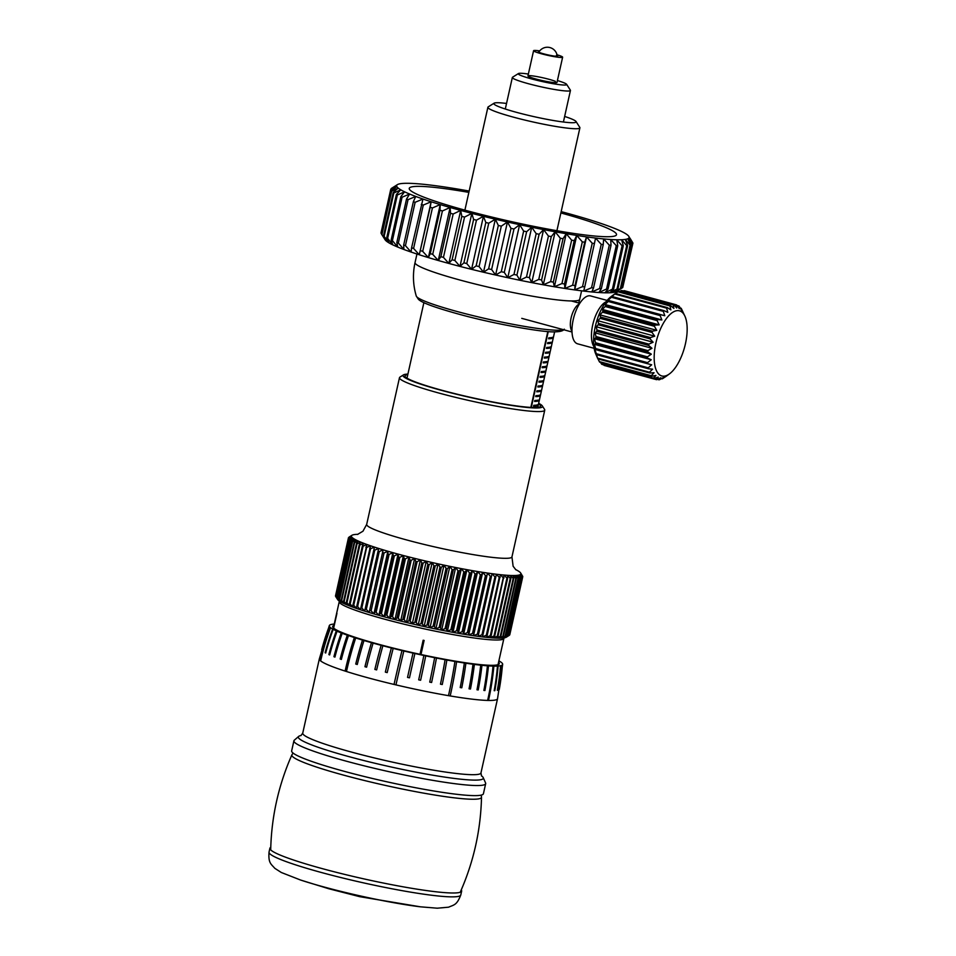 <?xml version="1.0" encoding="UTF-8"?>
<svg xmlns="http://www.w3.org/2000/svg" width="956" height="956" viewBox="0 0 956 956"><rect width="100%" height="100%" fill="white"/><g stroke="black" fill="none" stroke-linecap="round" stroke-linejoin="round"><path stroke-width="1.43" d="M407.913 374.095A71.449 6.835 12.6 0 0 403.492 374.872A71.449 6.835 12.6 0 0 476.805 398.915A71.449 6.835 12.6 0 0 542.315 405.906A71.449 6.835 12.6 0 0 538.658 403.324M542.315 405.906L544.562 409.419A74.425 7.122 -167.4 0 1 544.753 410.16A74.425 7.122 -167.4 0 1 476.327 402.129A74.425 7.122 -167.4 0 1 399.477 377.692A74.425 7.122 -167.4 0 1 399.966 377.094L403.492 374.872M438.087 563.861A86.829 8.305 12.6 0 0 441.039 564.494A86.829 8.305 12.6 0 0 443.99 565.127L441.29 567.326A89.314 8.544 -167.4 0 1 440.644 567.183A89.314 8.544 -167.4 0 1 439.987 567.039L438.087 563.861L435.207 566L422.289 623.838L424.082 626.515L438.087 563.861A86.829 8.305 12.6 0 1 432.172 562.534L429.136 564.626L416.207 622.464L418.166 625.2L432.172 562.534L433.905 565.701L420.975 623.551A89.314 8.544 12.6 0 0 422.289 623.838M427.057 624.889A89.314 8.544 12.6 0 0 428.36 625.164L429.985 627.793L433.128 626.18A89.314 8.544 12.6 0 0 434.418 626.443L435.852 629.012L439.139 627.411A89.314 8.544 12.6 0 0 440.417 627.674L441.648 630.183L445.066 628.594A89.314 8.544 12.6 0 0 446.333 628.833L447.36 631.295L450.885 629.705A89.314 8.544 12.6 0 0 452.128 629.932L452.941 632.334L456.574 630.745A89.314 8.544 12.6 0 0 457.781 630.96L458.378 633.302L462.095 631.701A89.314 8.544 12.6 0 0 463.254 631.904L463.636 634.187L467.424 632.585A89.314 8.544 12.6 0 0 468.536 632.764L468.691 634.999L472.539 633.386A89.314 8.544 12.6 0 0 473.602 633.553L473.519 635.728L477.403 634.103A89.314 8.544 12.6 0 0 478.406 634.246L478.096 636.361L482.003 634.724A89.314 8.544 12.6 0 0 482.947 634.844L482.398 636.911L486.317 635.238A89.314 8.544 12.6 0 0 487.202 635.346L486.401 637.353L490.309 635.668A89.314 8.544 12.6 0 0 491.133 635.752L490.105 637.712L493.989 635.991A89.314 8.544 12.6 0 0 494.73 636.051L493.463 637.975L497.311 636.218A89.314 8.544 12.6 0 0 497.98 636.254L496.487 638.13L500.263 636.337A89.314 8.544 12.6 0 0 500.86 636.349L499.14 638.19L502.844 636.361A89.314 8.544 12.6 0 0 503.358 636.349L501.422 638.142L505.043 636.278A89.314 8.544 12.6 0 0 505.461 636.242L503.322 637.999L506.835 636.087A89.314 8.544 12.6 0 0 507.158 636.039L504.816 637.76L508.21 635.8A89.314 8.544 12.6 0 0 508.449 635.716L509.178 635.405A89.314 8.544 12.6 0 0 509.237 635.37L506.298 637.21A86.829 8.305 -167.4 0 1 505.915 637.413A86.829 8.305 -167.4 0 1 504.816 637.76A86.829 8.305 -167.4 0 1 503.322 637.999A86.829 8.305 -167.4 0 1 501.422 638.142A86.829 8.305 -167.4 0 1 499.14 638.19A86.829 8.305 -167.4 0 1 496.487 638.13A86.829 8.305 -167.4 0 1 493.463 637.975A86.829 8.305 -167.4 0 1 490.105 637.712A86.829 8.305 -167.4 0 1 486.401 637.353A86.829 8.305 -167.4 0 1 482.398 636.911A86.829 8.305 -167.4 0 1 478.096 636.361A86.829 8.305 -167.4 0 1 473.519 635.728A86.829 8.305 -167.4 0 1 468.691 634.999A86.829 8.305 -167.4 0 1 463.636 634.187A86.829 8.305 -167.4 0 1 458.378 633.302A86.829 8.305 -167.4 0 1 452.941 632.334A86.829 8.305 -167.4 0 1 447.36 631.295A86.829 8.305 -167.4 0 1 441.648 630.183A86.829 8.305 -167.4 0 1 435.852 629.012A86.829 8.305 -167.4 0 1 429.985 627.793A86.829 8.305 -167.4 0 1 427.033 627.16A86.829 8.305 -167.4 0 1 424.082 626.515L427.057 624.889L439.987 567.039M333.501 627.973L336.87 613.31A84.355 8.066 12.6 0 0 336.93 613.417L333.644 628.104M420.007 654.298L423.15 640.233A84.355 8.066 12.6 0 0 423.878 640.389A84.355 8.066 12.6 0 0 424.117 640.436L420.987 654.513M407.77 374.704A69.465 6.644 12.6 0 0 404.974 375.875A69.465 6.644 12.6 0 0 476.697 398.7A69.465 6.644 12.6 0 0 540.558 406.18A69.465 6.644 12.6 0 0 538.515 403.922M335.795 596.687A89.314 8.544 12.6 0 0 335.915 596.843L338.054 600.057A86.829 8.305 -167.4 0 1 337.599 599.508L335.795 596.687L348.725 538.849L351.509 536.675L348.45 538.3L335.52 596.15A89.314 8.544 12.6 0 1 335.484 596.006L348.414 538.168L351.378 536.053L348.474 537.702L335.58 595.6M522.442 575.882L522.729 576.349A89.314 8.544 -167.4 0 1 522.765 576.492L520.889 573.779L522.705 576.958L509.775 634.796A89.314 8.544 12.6 0 1 509.715 634.915L522.645 577.077L520.614 574.317L522.251 577.472L509.333 635.31A89.314 8.544 12.6 0 1 509.237 635.37M509.178 635.405L522.107 577.567L519.921 574.747L521.379 577.878L508.449 635.716M508.21 635.8L521.139 577.95L518.821 575.094L520.088 578.189L507.158 636.039M506.835 636.087L519.765 578.249L517.327 575.333L518.391 578.404L505.461 636.242M505.043 636.278L517.973 578.428L515.427 575.476L516.288 578.511L503.358 636.349M502.844 636.361L515.774 578.511L513.145 575.524L513.79 578.511L500.86 636.349M500.263 636.337L513.193 578.5L510.492 575.464L510.91 578.404L497.98 636.254M513.79 578.511A89.314 8.544 -167.4 0 1 513.193 578.5M497.311 636.218L510.241 578.38L507.481 575.309L507.66 578.213L494.73 636.051M510.91 578.404A89.314 8.544 -167.4 0 1 510.241 578.38M493.989 635.991L506.919 578.153L504.111 575.046L491.133 635.752M507.66 578.213A89.314 8.544 -167.4 0 1 506.919 578.153M490.309 635.668L503.238 577.83L500.406 574.699L487.202 635.346M504.063 577.902A89.314 8.544 -167.4 0 1 503.238 577.83M486.317 635.238L499.235 577.4L496.403 574.245L482.947 634.844M500.131 577.496A89.314 8.544 -167.4 0 1 499.235 577.4M482.003 634.724L494.933 576.874L492.101 573.696L478.406 634.246M495.877 576.994A89.314 8.544 -167.4 0 1 494.933 576.874M477.403 634.103L490.332 576.253L487.524 573.062L473.602 633.553M491.336 576.396A89.314 8.544 -167.4 0 1 490.332 576.253M472.539 633.386L485.457 575.548L482.696 572.333L481.466 574.926L468.536 632.764M486.532 575.703A89.314 8.544 -167.4 0 1 485.457 575.548M467.424 632.585L480.354 574.747L477.642 571.521L476.184 574.054L463.254 631.904M481.466 574.926A89.314 8.544 -167.4 0 1 480.354 574.747M462.095 631.701L475.024 573.863L472.384 570.636L470.711 573.11L457.781 630.96M476.184 574.054A89.314 8.544 -167.4 0 1 475.024 573.863M456.574 630.745L469.504 572.895L466.946 569.668L465.058 572.082L452.128 629.932M470.711 573.11A89.314 8.544 -167.4 0 1 469.504 572.895M450.885 629.705L463.815 571.855L461.366 568.629L459.262 570.995L446.333 628.833M465.058 572.082A89.314 8.544 -167.4 0 1 463.815 571.855M445.066 628.594L457.996 570.744L455.665 567.517L453.347 569.824L440.417 627.674M459.262 570.995A89.314 8.544 -167.4 0 1 457.996 570.744M439.139 627.411L452.069 569.573L449.858 566.358L447.348 568.605L434.418 626.443M453.347 569.824A89.314 8.544 -167.4 0 1 452.069 569.573M433.128 626.18L446.058 568.33L443.99 565.127A86.829 8.305 12.6 0 0 449.858 566.358A86.829 8.305 12.6 0 0 455.665 567.517A86.829 8.305 12.6 0 0 461.366 568.629A86.829 8.305 12.6 0 0 466.946 569.668A86.829 8.305 12.6 0 0 472.384 570.636A86.829 8.305 12.6 0 0 477.642 571.521A86.829 8.305 12.6 0 0 482.696 572.333A86.829 8.305 12.6 0 0 487.524 573.062A86.829 8.305 12.6 0 0 492.101 573.696A86.829 8.305 12.6 0 0 496.403 574.245A86.829 8.305 12.6 0 0 500.406 574.699A86.829 8.305 12.6 0 0 504.111 575.046A86.829 8.305 12.6 0 0 507.481 575.309A86.829 8.305 12.6 0 0 510.492 575.464A86.829 8.305 12.6 0 0 513.145 575.524A86.829 8.305 12.6 0 0 515.427 575.476A86.829 8.305 12.6 0 0 517.327 575.333A86.829 8.305 12.6 0 0 518.821 575.094A86.829 8.305 12.6 0 0 519.921 574.747A86.829 8.305 12.6 0 0 520.614 574.317A86.829 8.305 12.6 0 0 520.889 573.779A86.829 8.305 12.6 0 0 520.745 573.158A86.829 8.305 12.6 0 0 520.65 572.991A86.829 8.305 12.6 0 0 520.195 572.441A86.829 8.305 12.6 0 0 519.239 571.652A86.829 8.305 12.6 0 0 517.877 570.768A86.829 8.305 12.6 0 0 516.12 569.812A86.829 8.305 12.6 0 0 515.643 569.573M447.348 568.605A89.314 8.544 -167.4 0 1 446.058 568.33M441.29 567.326L428.36 625.164M435.207 566A89.314 8.544 -167.4 0 1 433.905 565.701M424.082 626.515A86.829 8.305 -167.4 0 1 418.166 625.2A86.829 8.305 -167.4 0 1 412.263 623.85L414.904 622.165L427.834 564.327L426.268 561.184L423.078 563.215L410.148 621.065L412.263 623.85L426.268 561.184A86.829 8.305 12.6 0 0 432.172 562.534M414.904 622.165A89.314 8.544 12.6 0 0 416.207 622.464M429.136 564.626A89.314 8.544 -167.4 0 1 427.834 564.327M412.263 623.85A86.829 8.305 -167.4 0 1 406.42 622.464L408.857 620.755L421.787 562.917L420.425 559.798L417.091 561.781L404.161 619.631L406.42 622.464L420.425 559.798A86.829 8.305 12.6 0 0 426.268 561.184M408.857 620.755A89.314 8.544 12.6 0 0 410.148 621.065M423.078 563.215A89.314 8.544 -167.4 0 1 421.787 562.917M406.42 622.464A86.829 8.305 -167.4 0 1 400.648 621.053L402.894 619.321L415.824 561.471L414.653 558.388L411.2 560.324L398.27 618.173L400.648 621.053L414.653 558.388A86.829 8.305 12.6 0 0 420.425 559.798M402.894 619.321A89.314 8.544 12.6 0 0 404.161 619.631M417.091 561.781A89.314 8.544 -167.4 0 1 415.824 561.471M400.648 621.053A86.829 8.305 -167.4 0 1 394.971 619.631L397.015 617.863L409.945 560.013L408.989 556.966L405.416 558.854L392.486 616.704L394.971 619.631L408.989 556.966A86.829 8.305 12.6 0 0 414.653 558.388M397.015 617.863A89.314 8.544 12.6 0 0 398.27 618.173M411.2 560.324A89.314 8.544 -167.4 0 1 409.945 560.013M394.971 619.631A86.829 8.305 -167.4 0 1 389.439 618.197L391.267 616.381L404.197 558.543L403.444 555.532L399.787 557.384L386.857 615.222L389.439 618.197L403.444 555.532A86.829 8.305 12.6 0 0 408.989 556.966M391.267 616.381A89.314 8.544 12.6 0 0 392.486 616.704M405.416 558.854A89.314 8.544 -167.4 0 1 404.197 558.543M389.439 618.197A86.829 8.305 -167.4 0 1 384.061 616.763L385.662 614.911L398.592 557.061L398.078 554.098L394.326 555.902L381.396 613.74L384.061 616.763L398.078 554.098A86.829 8.305 12.6 0 0 403.444 555.532M385.662 614.911A89.314 8.544 12.6 0 0 386.857 615.222M399.787 557.384A89.314 8.544 -167.4 0 1 398.592 557.061M384.061 616.763A86.829 8.305 -167.4 0 1 378.875 615.329L380.249 613.429L393.179 555.579L392.88 552.664L389.068 554.432L376.138 612.27L378.875 615.329L392.88 552.664A86.829 8.305 12.6 0 0 398.078 554.098M380.249 613.429A89.314 8.544 12.6 0 0 381.396 613.74M394.326 555.902A89.314 8.544 -167.4 0 1 393.179 555.579M378.875 615.329A86.829 8.305 -167.4 0 1 373.892 613.907L375.039 611.96L387.969 554.121L387.897 551.242L384.037 552.974L371.107 610.812L373.892 613.907L387.897 551.242A86.829 8.305 12.6 0 0 392.88 552.664M375.039 611.96A89.314 8.544 12.6 0 0 376.138 612.27M389.068 554.432A89.314 8.544 -167.4 0 1 387.969 554.121M373.892 613.907A86.829 8.305 -167.4 0 1 369.147 612.497L383.153 549.831L379.257 551.54L366.327 609.378L369.147 612.497L383.153 549.831A86.829 8.305 12.6 0 0 387.897 551.242M370.056 610.502A89.314 8.544 12.6 0 0 371.107 610.812M384.037 552.974A89.314 8.544 -167.4 0 1 382.986 552.664M369.147 612.497A86.829 8.305 -167.4 0 1 364.666 611.111L378.672 548.457L374.752 550.13L361.822 607.968L364.666 611.111L378.672 548.457A86.829 8.305 12.6 0 0 383.153 549.831M365.335 609.08A89.314 8.544 12.6 0 0 366.327 609.378M379.257 551.54A89.314 8.544 -167.4 0 1 378.265 551.23M360.902 607.669L374.465 547.107L370.546 548.756L357.616 606.594L360.46 609.773L360.902 607.669A89.314 8.544 12.6 0 0 361.822 607.968M374.752 550.13A89.314 8.544 -167.4 0 1 373.832 549.831M356.755 606.307L370.558 545.792L366.662 547.43L353.732 605.268L356.552 608.458L356.755 606.307A89.314 8.544 12.6 0 0 357.616 606.594M370.546 548.756A89.314 8.544 -167.4 0 1 369.685 548.469M352.931 604.993L366.973 544.526L363.101 546.139L350.171 603.989L352.967 607.191L352.931 604.993A89.314 8.544 12.6 0 0 353.732 605.268M366.662 547.43A89.314 8.544 -167.4 0 1 365.861 547.143M349.454 603.714L362.384 545.876L363.722 543.307L359.898 544.92L346.968 602.758L349.717 605.973L349.454 603.714A89.314 8.544 12.6 0 0 350.171 603.989M363.101 546.139A89.314 8.544 -167.4 0 1 362.384 545.876M346.323 602.507L359.253 544.657L360.818 542.148L357.066 543.749L344.136 601.587L346.813 604.813L346.323 602.507A89.314 8.544 12.6 0 0 346.968 602.758M359.898 544.92A89.314 8.544 -167.4 0 1 359.253 544.657M343.574 601.348L356.504 543.51L358.297 541.06L354.616 542.65L341.686 600.488L344.28 603.714L343.574 601.348A89.314 8.544 12.6 0 0 344.136 601.587M341.208 600.26L354.138 542.422L356.146 540.02L352.561 541.61L339.631 599.46L342.129 602.686L341.208 600.26A89.314 8.544 12.6 0 0 341.686 600.488M339.237 599.245L352.166 541.407L354.377 539.065L350.9 540.666L337.982 598.504L340.372 601.73L339.237 599.245A89.314 8.544 12.6 0 0 339.631 599.46M337.671 598.313L350.601 540.463L353.015 538.192L349.669 539.793L336.739 597.631L339.01 600.858L337.671 598.313A89.314 8.544 12.6 0 0 337.982 598.504M364.666 611.111A86.829 8.305 -167.4 0 1 360.46 609.773A86.829 8.305 -167.4 0 1 356.552 608.458A86.829 8.305 -167.4 0 1 352.967 607.191A86.829 8.305 -167.4 0 1 349.717 605.973A86.829 8.305 -167.4 0 1 346.813 604.813A86.829 8.305 -167.4 0 1 344.28 603.714A86.829 8.305 -167.4 0 1 342.129 602.686A86.829 8.305 -167.4 0 1 340.372 601.73A86.829 8.305 -167.4 0 1 339.01 600.858A86.829 8.305 -167.4 0 1 338.054 600.057L336.524 597.452L349.454 539.614L352.059 537.392L348.844 539.005L335.915 596.843M418.166 625.2L420.975 623.551M429.985 627.793L443.99 565.127M435.852 629.012L449.858 566.358M441.648 630.183L455.665 567.517M447.36 631.295L461.366 568.629M452.941 632.334L466.946 569.668M458.378 633.302L472.384 570.636M463.636 634.187L477.642 571.521M468.691 634.999L482.696 572.333M473.519 635.728L487.524 573.062M478.096 636.361L492.101 573.696M336.93 613.417L333.56 628.032M420.019 654.298L423.161 640.245A84.451 8.078 12.6 0 0 424.129 640.448M357.938 534.32A86.829 8.305 12.6 0 0 356.827 534.356A86.829 8.305 12.6 0 0 354.927 534.5A86.829 8.305 12.6 0 0 353.433 534.751A86.829 8.305 12.6 0 0 352.334 535.085A86.829 8.305 12.6 0 0 351.951 535.288A86.829 8.305 12.6 0 0 351.653 535.527A86.829 8.305 12.6 0 0 351.378 536.053A86.829 8.305 12.6 0 0 351.509 536.675A86.829 8.305 12.6 0 0 352.059 537.392A86.829 8.305 12.6 0 0 353.015 538.192A86.829 8.305 12.6 0 0 354.377 539.065A86.829 8.305 12.6 0 0 356.146 540.02A86.829 8.305 12.6 0 0 358.297 541.06A86.829 8.305 12.6 0 0 360.818 542.148A86.829 8.305 12.6 0 0 363.722 543.307A86.829 8.305 12.6 0 0 366.973 544.526A86.829 8.305 12.6 0 0 370.558 545.792A86.829 8.305 12.6 0 0 374.465 547.107A86.829 8.305 12.6 0 0 378.672 548.457M539.698 50.907A14.89 1.422 12.6 0 0 534.786 50.429A14.89 1.422 12.6 0 0 533.579 50.704A14.89 1.422 12.6 0 0 544.992 54.695A14.89 1.422 12.6 0 0 561.423 57.491A14.89 1.422 12.6 0 0 562.63 57.205A14.89 1.422 12.6 0 0 557.013 54.779M539.172 51.6A9.919 0.944 12.6 0 0 538.419 51.791A9.919 0.944 12.6 0 0 546.031 54.444A9.919 0.944 12.6 0 0 556.99 56.308A9.919 0.944 12.6 0 0 557.79 56.117A9.919 0.944 12.6 0 0 557.193 55.627M498.877 660.859A88.824 8.496 12.6 0 1 499.355 661.122A88.824 8.496 -167.4 0 1 501.374 662.46A88.824 8.496 12.6 0 1 501.673 662.711A88.824 8.496 -167.4 0 1 502.569 663.787A88.824 8.496 12.6 0 1 502.641 663.99A88.824 8.496 -167.4 0 1 502.677 664.312A88.824 8.496 -167.4 0 1 502.438 664.85A88.824 8.496 12.6 0 1 502.27 665.006A88.824 8.496 -167.4 0 1 500.944 665.603A88.824 8.496 12.6 0 1 500.55 665.699A88.824 8.496 -167.4 0 1 498.1 666.033A88.824 8.496 12.6 0 1 497.479 666.069A88.824 8.496 -167.4 0 1 493.87 666.117A262.35 237.004 90.9 0 1 488.492 700.449A91.298 8.735 -167.4 0 1 488.062 700.449A91.298 8.735 -167.4 0 1 487.632 700.437A91.298 8.735 12.6 0 0 488.074 700.449A91.298 8.735 12.6 0 0 488.504 700.449L488.492 700.449A244.378 220.764 -89.1 0 0 493.87 666.117A88.824 8.496 12.6 0 1 493.451 666.117A88.824 8.496 12.6 0 1 493.021 666.105A88.824 8.496 -167.4 0 1 488.48 665.878A262.35 221.398 93.9 0 1 484.919 690.507A244.378 206.221 -86.1 0 0 488.48 665.878A88.824 8.496 12.6 0 1 487.429 665.806A88.824 8.496 -167.4 0 1 481.955 665.304A262.35 202.29 95.9 0 1 478.227 689.921A244.378 188.428 -84.1 0 0 481.955 665.304A88.824 8.496 12.6 0 1 480.713 665.173A88.824 8.496 -167.4 0 1 474.379 664.42A262.35 180.003 97.4 0 1 470.471 689.013A244.378 167.67 -82.6 0 0 474.379 664.42A88.824 8.496 12.6 0 1 472.981 664.229A88.824 8.496 -167.4 0 1 465.895 663.225A262.35 154.872 98.6 0 1 461.76 687.782A91.059 8.712 -167.4 0 1 460.195 687.543A91.095 8.712 12.6 0 0 461.784 687.794A244.378 144.26 -81.4 0 0 465.895 663.225A88.824 8.496 12.6 0 1 464.341 662.986A88.824 8.496 -167.4 0 1 456.61 661.743A262.35 127.291 99.5 0 1 450.204 695.944L450.204 695.944A91.298 8.735 -167.4 0 1 448.484 695.657A91.298 8.735 12.6 0 0 450.204 695.944A244.378 118.568 -80.5 0 0 456.61 661.743A88.824 8.496 12.6 0 1 454.937 661.456A88.824 8.496 -167.4 0 1 446.87 660.022A262.35 98.241 100.4 0 1 442.258 684.508A244.378 91.513 -79.6 0 0 446.87 660.022A88.824 8.496 12.6 0 1 445.102 659.7A88.824 8.496 -167.4 0 1 436.474 658.051A262.35 67.147 101.1 0 1 431.61 682.476A244.378 62.546 -78.9 0 0 436.474 658.051A88.824 8.496 12.6 0 1 434.645 657.68A88.824 8.496 -167.4 0 1 425.755 655.864A262.35 34.99 101.9 0 1 420.616 680.242A244.378 32.588 -78.1 0 0 425.755 655.864A88.824 8.496 12.6 0 1 423.878 655.469A88.824 8.496 -167.4 0 1 414.88 653.51A262.35 2.282 102.6 0 1 409.467 677.828A244.378 2.115 -77.4 0 0 414.88 653.51A88.824 8.496 12.6 0 1 413.004 653.091A88.824 8.496 -167.4 0 1 403.838 650.988A88.824 8.496 12.6 0 1 401.974 650.546A88.824 8.496 -167.4 0 1 393.179 648.407A88.824 8.496 12.6 0 1 391.363 647.953A88.824 8.496 -167.4 0 1 382.878 645.766A88.824 8.496 12.6 0 1 381.145 645.312A88.824 8.496 -167.4 0 1 373.091 643.125A88.824 8.496 12.6 0 1 371.466 642.671A88.824 8.496 -167.4 0 1 363.985 640.508A88.824 8.496 12.6 0 1 362.491 640.066A88.824 8.496 -167.4 0 1 355.704 637.963A88.824 8.496 12.6 0 1 354.365 637.533A88.824 8.496 -167.4 0 1 348.486 635.573A88.824 8.496 12.6 0 1 347.315 635.166A88.824 8.496 -167.4 0 1 342.2 633.29A88.824 8.496 12.6 0 1 341.232 632.92A88.824 8.496 -167.4 0 1 337.074 631.199A88.824 8.496 12.6 0 1 336.309 630.852A88.824 8.496 -167.4 0 1 333.19 629.311A88.824 8.496 12.6 0 1 332.652 629.012A88.824 8.496 -167.4 0 1 330.585 627.662A88.824 8.496 12.6 0 1 330.286 627.399A88.824 8.496 -167.4 0 1 329.378 626.3A88.824 8.496 12.6 0 1 329.306 626.096A88.824 8.496 -167.4 0 1 329.33 625.571A88.824 8.496 -167.4 0 1 329.545 625.248A88.824 8.496 12.6 0 1 329.712 625.093A88.824 8.496 -167.4 0 1 331.063 624.507A88.824 8.496 12.6 0 1 331.469 624.411A88.824 8.496 -167.4 0 1 333.931 624.077A88.824 8.496 12.6 0 1 334.242 624.065M333.931 625.451A85.347 8.162 12.6 0 0 332.688 626.443A85.347 8.162 12.6 0 0 395.892 648.73A85.347 8.162 12.6 0 0 490.416 665.292A85.347 8.162 12.6 0 0 499.271 663.679A85.347 8.162 12.6 0 0 498.578 662.245M270.763 847.339A98.241 9.393 12.6 0 0 269.891 848.247A98.241 9.393 12.6 0 0 342.654 873.904A98.241 9.393 12.6 0 0 451.459 892.976A98.241 9.393 12.6 0 0 461.652 891.112A98.241 9.393 12.6 0 0 461.246 889.917M293.91 740.792L291.652 750.878A98.241 9.393 12.6 0 0 364.415 776.535A98.241 9.393 12.6 0 0 473.232 795.607A98.241 9.393 12.6 0 0 483.413 793.743L485.672 783.657A98.241 9.393 -167.4 0 1 475.479 785.521A98.241 9.393 -167.4 0 1 366.674 766.449A98.241 9.393 -167.4 0 1 293.91 740.792A98.241 9.393 -167.4 0 1 294.293 740.207L298.702 736.383A94.775 9.058 12.6 0 0 365.359 760.916A94.775 9.058 12.6 0 0 473.483 780.096A94.775 9.058 12.6 0 0 483.222 777.634A94.775 9.058 12.6 0 0 481.406 775.794M301.116 735.499A94.775 9.058 12.6 0 0 298.702 736.383M483.222 777.634L485.576 782.964A98.241 9.393 -167.4 0 1 485.672 783.657M394.039 684.436A91.298 8.735 12.6 0 0 395.963 684.89A91.298 8.735 -167.4 0 1 394.039 684.436L394.039 684.436A262.35 36.663 -76.6 0 1 401.974 650.546A244.378 34.153 103.4 0 0 394.039 684.436A91.298 8.735 -167.4 0 1 346.478 671.506A91.298 8.735 -167.4 0 1 345.104 671.076A91.298 8.735 12.6 0 0 346.478 671.506A244.378 165.34 -72.3 0 1 355.704 637.963M300.925 735.594L302.741 733.121L319.34 658.887A91.298 8.735 -167.4 0 0 320.344 660.656A91.298 8.735 12.6 0 0 320.654 660.919A91.298 8.735 -167.4 0 1 320.356 660.656A262.35 257.236 -48.8 0 1 330.286 627.399A244.378 239.609 131.2 0 0 320.344 660.656L320.356 660.656M493.021 666.105A244.378 218.494 91.5 0 1 487.632 700.437A91.298 8.735 -167.4 0 1 450.204 695.944M454.937 661.456A244.378 113.931 99.7 0 1 448.484 695.657A91.298 8.735 -167.4 0 1 395.963 684.89A244.378 28.907 -76.7 0 1 403.838 650.988M345.104 671.076A262.35 181.628 -72.1 0 1 354.365 637.533A244.378 169.188 107.9 0 0 345.104 671.064L345.104 671.076A91.298 8.735 -167.4 0 1 320.654 660.919A244.378 238.642 -51.6 0 1 330.585 627.662M497.479 666.069A244.378 230.384 86.8 0 1 494.18 690.71A91.095 8.712 12.6 0 0 494.826 690.662A244.378 232.033 -94.3 0 0 498.1 666.033A262.35 249.098 85.7 0 1 494.79 690.662A91.059 8.712 -167.4 0 1 494.192 690.698M500.55 665.699A244.378 238.355 77.5 0 1 497.323 690.328A91.095 8.712 12.6 0 0 497.729 690.232A244.378 239.359 -105.2 0 0 500.944 665.603A262.35 256.961 74.8 0 1 497.694 690.22L497.694 690.22A91.059 8.712 -167.4 0 1 497.335 690.316M502.27 665.006A244.378 242.561 50.9 0 1 499.104 689.611A91.095 8.712 12.6 0 0 499.271 689.455A244.378 242.908 -138.1 0 0 502.438 664.85A262.35 260.773 41.9 0 1 499.235 689.455A91.059 8.712 -167.4 0 1 499.116 689.563M321.79 649.877A91.059 8.712 -167.4 0 1 321.742 649.722A262.35 260.857 -14 0 1 329.306 626.096A244.378 242.979 166 0 0 321.694 649.71A91.095 8.712 12.6 0 0 321.766 649.925A244.378 242.669 -23.5 0 1 329.378 626.3M325.685 652.996A91.059 8.712 -167.4 0 1 325.16 652.709A262.35 249.397 -60.3 0 1 332.652 629.012A244.378 232.296 119.7 0 0 325.124 652.709A91.095 8.712 12.6 0 0 325.685 653.008A244.378 230.683 -61.5 0 1 333.19 629.311M329.665 654.932A91.059 8.712 -167.4 0 1 328.912 654.597A262.35 237.709 -65.5 0 1 336.309 630.852A244.378 221.422 114.5 0 0 328.876 654.585A91.095 8.712 12.6 0 0 329.665 654.944A244.378 219.187 -66.2 0 1 337.074 631.199M334.923 657.083A91.059 8.712 -167.4 0 1 333.955 656.712A262.35 222.294 -68.6 0 1 341.232 632.92A244.378 207.058 111.4 0 0 333.919 656.7A91.095 8.712 12.6 0 0 334.923 657.095A244.378 204.237 -69 0 1 342.2 633.29M341.376 659.425A91.059 8.712 -167.4 0 1 340.205 659.019A262.35 203.353 -70.6 0 1 347.315 635.166A244.378 189.419 109.4 0 0 340.169 659.019A91.095 8.712 12.6 0 0 341.364 659.437A244.378 186.061 -70.9 0 1 348.486 635.573M357.269 664.492A91.059 8.712 -167.4 0 1 355.752 664.038A262.35 156.676 -73.3 0 1 362.491 640.066A244.378 145.945 106.7 0 0 355.728 664.038A91.095 8.712 12.6 0 0 357.269 664.492A244.378 141.679 -73.5 0 1 363.985 640.508M366.602 667.168A91.059 8.712 -167.4 0 1 364.953 666.714A262.35 129.263 -74.3 0 1 371.466 642.671A244.378 120.408 105.7 0 0 364.941 666.714A91.095 8.712 12.6 0 0 366.602 667.18A244.378 115.784 -74.4 0 1 373.091 643.125M376.64 669.881A91.059 8.712 -167.4 0 1 374.872 669.415A262.35 99.806 -75.1 0 1 381.145 645.312A244.378 92.971 104.9 0 0 374.86 669.415A91.095 8.712 12.6 0 0 376.64 669.893A244.378 88.06 -75.3 0 1 382.878 645.766M387.204 672.594A91.059 8.712 -167.4 0 1 385.352 672.128A262.35 68.772 -75.9 0 1 391.363 647.953A244.378 64.064 104.1 0 0 385.352 672.128A91.095 8.712 12.6 0 0 387.204 672.594A244.378 58.949 -76 0 1 393.179 648.407M413.004 653.091A244.378 3.167 102.7 0 0 407.531 677.398A91.095 8.712 12.6 0 0 409.467 677.828L409.467 677.828A91.059 8.712 -167.4 0 1 407.531 677.398L407.531 677.398A262.35 3.406 -77.3 0 1 413.004 653.091M423.878 655.469A244.378 27.342 102 0 1 418.692 679.836A91.095 8.712 12.6 0 0 420.616 680.242L420.616 680.242A91.059 8.712 -167.4 0 1 418.692 679.836M434.645 657.68A244.378 57.42 101.3 0 1 429.734 682.106A91.095 8.712 12.6 0 0 431.61 682.488L431.61 682.476A91.059 8.712 -167.4 0 1 429.734 682.106M445.102 659.7A244.378 86.59 100.5 0 1 440.465 684.173A91.095 8.712 12.6 0 0 442.281 684.508L442.258 684.508A91.059 8.712 -167.4 0 1 440.465 684.173M464.341 662.986A244.378 139.958 98.8 0 1 460.195 687.543M472.981 664.229A244.378 163.799 97.6 0 1 469.049 688.822A91.095 8.712 12.6 0 0 470.495 689.013L470.471 689.013A91.059 8.712 -167.4 0 1 469.049 688.822M480.713 665.173A244.378 185.046 96.2 0 1 476.984 689.79A91.095 8.712 12.6 0 0 478.263 689.933L478.227 689.921A91.059 8.712 -167.4 0 1 476.984 689.79M487.429 665.806A244.378 203.377 94.3 0 1 483.879 690.435A91.095 8.712 12.6 0 0 484.955 690.519L484.919 690.507A91.059 8.712 -167.4 0 1 483.879 690.435M506.537 103.451A42.172 4.039 12.6 0 0 494.085 103.2A42.172 4.039 12.6 0 0 511.842 111.027A42.172 4.039 12.6 0 0 554.528 120.695A42.172 4.039 12.6 0 0 576.026 121.508A42.172 4.039 12.6 0 0 564.649 116.441M576.026 121.508L579.778 127.363A47.143 4.505 -167.4 0 1 579.898 127.829A47.143 4.505 -167.4 0 1 555.759 126.455A47.143 4.505 -167.4 0 1 487.895 107.263A47.143 4.505 -167.4 0 1 488.193 106.893L494.085 103.2M538.503 403.982A66.992 6.405 12.6 0 1 538.491 404.03A66.992 6.405 12.6 0 1 533.747 405.296L533.532 406.264A66.992 6.405 12.6 0 0 538.276 404.986A66.992 6.405 12.6 0 0 538.288 404.938L538.479 404.077M534.607 401.436A66.992 6.405 12.6 0 0 538.085 401.042L538.3 400.086A66.992 6.405 12.6 0 1 534.822 400.468L534.607 401.436M540.666 394.338A66.992 6.405 12.6 0 1 540.654 394.386A66.992 6.405 12.6 0 1 535.898 395.653L535.683 396.62A66.992 6.405 12.6 0 0 540.439 395.354A66.992 6.405 12.6 0 0 540.451 395.306L540.642 394.434M536.758 391.793A66.992 6.405 12.6 0 0 540.236 391.41L540.451 390.442A66.992 6.405 12.6 0 1 536.973 390.837L536.758 391.793M542.817 384.694A66.992 6.405 12.6 0 1 542.805 384.742A66.992 6.405 12.6 0 1 538.061 386.009L537.846 386.977A66.992 6.405 12.6 0 0 542.59 385.71A66.992 6.405 12.6 0 0 542.602 385.662L542.793 384.79M538.921 382.161A66.992 6.405 12.6 0 0 542.399 381.767L542.614 380.799A66.992 6.405 12.6 0 1 539.136 381.193L538.921 382.161M544.968 375.063A66.992 6.405 12.6 0 1 544.956 375.111A66.992 6.405 12.6 0 1 540.212 376.377L539.997 377.333A66.992 6.405 12.6 0 0 544.741 376.067A66.992 6.405 12.6 0 0 544.753 376.019L544.944 375.158M541.072 372.517A66.992 6.405 12.6 0 0 544.55 372.123L544.765 371.155A66.992 6.405 12.6 0 1 541.287 371.549L541.072 372.517M549.282 355.775A66.992 6.405 12.6 0 1 549.27 355.823A66.992 6.405 12.6 0 1 544.526 357.09L544.311 358.058A66.992 6.405 12.6 0 0 549.055 356.791L547.119 365.467A66.992 6.405 12.6 0 1 542.363 366.734L542.148 367.702A66.992 6.405 12.6 0 0 546.904 366.435A66.992 6.405 12.6 0 0 546.904 366.375L547.107 365.515A66.992 6.405 12.6 0 0 547.131 365.419M543.223 362.874A66.992 6.405 12.6 0 0 546.701 362.479L546.916 361.523A66.992 6.405 12.6 0 1 543.438 361.918L543.223 362.874M548.362 356.588L549.067 356.743A66.992 6.405 12.6 0 0 549.067 356.743L549.258 355.871M545.386 353.23A66.992 6.405 12.6 0 0 548.864 352.848L549.079 351.88A66.992 6.405 12.6 0 1 545.601 352.274L545.386 353.23M551.433 346.132A66.992 6.405 12.6 0 1 551.421 346.18A66.992 6.405 12.6 0 1 546.677 347.446L546.462 348.414A66.992 6.405 12.6 0 0 551.206 347.148A66.992 6.405 12.6 0 0 551.218 347.1L551.409 346.227M547.537 343.598A66.992 6.405 12.6 0 0 551.015 343.204L551.23 342.236A66.992 6.405 12.6 0 1 547.752 342.63L547.537 343.598M554.635 331.828L553.584 336.548A66.992 6.405 12.6 0 1 548.828 337.815L548.613 338.771A66.992 6.405 12.6 0 0 553.369 337.504A66.992 6.405 12.6 0 0 553.369 337.456L553.572 336.596A66.992 6.405 12.6 0 0 553.596 336.5M531.297 407.423L548.254 331.565M547.824 331.529L530.855 407.399M552.664 337.301L553.369 337.456M548.744 338.185A64.996 6.214 12.6 0 0 550.847 337.683M547.668 343.001A64.996 6.214 12.6 0 0 549.114 342.738L551.015 343.204M550.513 346.944L551.218 347.1M546.593 347.817A64.996 6.214 12.6 0 0 548.696 347.327M545.518 352.645A64.996 6.214 12.6 0 0 546.963 352.382L548.864 352.848M544.442 357.46A64.996 6.214 12.6 0 0 546.533 356.958M543.355 362.288A64.996 6.214 12.6 0 0 544.801 362.025L546.701 362.479M546.199 366.22L546.904 366.375M542.279 367.104A64.996 6.214 12.6 0 0 544.382 366.602M541.204 371.92A64.996 6.214 12.6 0 0 542.65 371.669L544.55 372.123M544.048 375.863L544.753 376.019M540.128 376.748A64.996 6.214 12.6 0 0 542.231 376.246M539.053 381.564A64.996 6.214 12.6 0 0 540.499 381.301L542.399 381.767M541.897 385.507L542.602 385.662L540.654 394.386M537.977 386.379A64.996 6.214 12.6 0 0 540.068 385.877M536.902 391.207A64.996 6.214 12.6 0 0 538.336 390.944L540.236 391.41M539.734 395.151L540.451 395.306M535.814 396.023A64.996 6.214 12.6 0 0 537.917 395.521M534.739 400.839A64.996 6.214 12.6 0 0 536.185 400.588L538.085 401.042M537.583 404.782L538.288 404.938M533.663 405.667A64.996 6.214 12.6 0 0 535.766 405.165M468.858 192.383A106.188 10.158 12.6 0 0 409.252 188.38A106.188 10.158 12.6 0 0 466.349 210.535A106.188 10.158 12.6 0 0 616.512 234.71A106.188 10.158 12.6 0 0 560.873 212.949M469.157 191.057A119.082 11.388 12.6 0 0 459.525 189.372A119.082 11.388 12.6 0 0 449.021 187.663A119.082 11.388 12.6 0 0 439.222 186.217A119.082 11.388 12.6 0 0 430.224 185.046A119.082 11.388 12.6 0 0 422.134 184.161A119.082 11.388 12.6 0 0 415.035 183.588A119.082 11.388 12.6 0 0 409.013 183.313A119.082 11.388 12.6 0 0 404.125 183.349A119.082 11.388 12.6 0 0 400.433 183.695A119.082 11.388 12.6 0 0 397.971 184.341A119.082 11.388 12.6 0 0 397.445 184.616A119.082 11.388 12.6 0 0 396.764 185.297A119.082 11.388 12.6 0 0 396.836 186.528A119.082 11.388 12.6 0 0 398.174 188.045A119.082 11.388 12.6 0 0 400.767 189.814A119.082 11.388 12.6 0 0 404.591 191.821A119.082 11.388 12.6 0 0 409.61 194.032A119.082 11.388 12.6 0 0 415.752 196.446A119.082 11.388 12.6 0 0 422.958 199.027A119.082 11.388 12.6 0 0 431.144 201.752A119.082 11.388 12.6 0 0 440.238 204.572A119.082 11.388 12.6 0 0 450.121 207.476A119.082 11.388 12.6 0 0 460.684 210.416A119.082 11.388 12.6 0 0 471.834 213.379A119.082 11.388 12.6 0 0 483.425 216.307A119.082 11.388 12.6 0 0 495.339 219.199A119.082 11.388 12.6 0 0 507.445 221.995A119.082 11.388 12.6 0 0 519.622 224.684A119.082 11.388 12.6 0 0 531.715 227.229A119.082 11.388 12.6 0 0 543.594 229.595A119.082 11.388 12.6 0 0 555.149 231.77A119.082 11.388 12.6 0 0 566.239 233.718A119.082 11.388 12.6 0 0 576.743 235.427A119.082 11.388 12.6 0 0 586.542 236.885A119.082 11.388 12.6 0 0 595.54 238.044A119.082 11.388 12.6 0 0 603.63 238.928A119.082 11.388 12.6 0 0 610.729 239.502A119.082 11.388 12.6 0 0 616.751 239.777A119.082 11.388 12.6 0 0 621.639 239.741A119.082 11.388 12.6 0 0 625.332 239.394A119.082 11.388 12.6 0 0 627.793 238.749A119.082 11.388 12.6 0 0 629 237.793A119.082 11.388 12.6 0 0 628.928 236.562A119.082 11.388 12.6 0 0 628.797 236.335A119.082 11.388 12.6 0 0 627.59 235.056A119.082 11.388 12.6 0 0 624.997 233.288A119.082 11.388 12.6 0 0 621.173 231.28A119.082 11.388 12.6 0 0 616.154 229.058A119.082 11.388 12.6 0 0 610.012 226.644A119.082 11.388 12.6 0 0 602.806 224.062A119.082 11.388 12.6 0 0 594.62 221.35A119.082 11.388 12.6 0 0 585.526 218.518A119.082 11.388 12.6 0 0 575.643 215.626A119.082 11.388 12.6 0 0 565.08 212.674A119.082 11.388 12.6 0 0 561.172 211.623M391.028 189.264L391.171 188.607A124.053 11.866 -167.4 0 1 391.47 188.38L397.445 184.616M413.59 248.441L419.29 254.774L431.144 201.752L423.293 205.062L413.59 248.441A124.053 11.866 12.6 0 1 411.582 247.783L422.958 199.027L415.131 202.29L405.44 245.668A124.053 11.866 12.6 0 1 403.671 245.035L413.362 201.656L415.752 196.446L408.045 199.661L398.341 243.039A124.053 11.866 12.6 0 1 396.836 242.454L406.527 199.063L409.61 194.032L402.082 197.223L392.39 240.601A124.053 11.866 12.6 0 1 391.159 240.052L400.851 196.673L404.591 191.821L397.338 194.988L387.634 238.367A124.053 11.866 12.6 0 1 386.69 237.877L396.393 194.498L400.767 189.814L393.836 192.993L384.133 236.371A124.053 11.866 12.6 0 1 383.499 235.941L393.191 192.55L398.174 188.045L391.625 191.248L381.934 234.626A124.053 11.866 12.6 0 1 381.599 234.256L391.291 190.877L396.836 186.528L390.729 189.778L381.038 233.168A124.053 11.866 12.6 0 1 381.026 232.858L390.717 189.479L396.764 185.297L391.171 188.607M381.038 233.168L381.623 234.136M381.599 234.256L385.113 239.777A119.082 11.388 -167.4 0 0 386.32 241.067L381.934 234.626M393.836 192.993A124.053 11.866 -167.4 0 1 393.191 192.55M383.499 235.941L386.32 241.067A119.082 11.388 -167.4 0 0 388.913 242.836L384.133 236.371M397.338 194.988A124.053 11.866 -167.4 0 1 396.393 194.498M386.69 237.877L388.913 242.836A119.082 11.388 -167.4 0 0 392.737 244.844L387.634 238.367M402.082 197.223A124.053 11.866 -167.4 0 1 400.851 196.673M391.159 240.052L392.737 244.844A119.082 11.388 -167.4 0 0 397.756 247.066L392.39 240.601M408.045 199.661A124.053 11.866 -167.4 0 1 406.527 199.063M396.836 242.454L397.756 247.066A119.082 11.388 -167.4 0 0 403.898 249.48L398.341 243.039M415.131 202.29A124.053 11.866 -167.4 0 1 413.362 201.656M403.671 245.035L403.898 249.48A119.082 11.388 -167.4 0 0 411.104 252.049L405.44 245.668M423.293 205.062A124.053 11.866 -167.4 0 1 421.273 204.393M411.582 247.783L411.104 252.049A119.082 11.388 -167.4 0 0 419.29 254.774L430.176 207.273A124.053 11.866 -167.4 0 0 432.411 207.966L422.707 251.344L428.384 257.594A119.082 11.388 -167.4 0 1 419.29 254.774M420.473 250.651A124.053 11.866 12.6 0 0 422.707 251.344M431.144 201.752L430.176 207.273M430.272 253.627A124.053 11.866 12.6 0 0 432.71 254.344L442.401 210.965A124.053 11.866 -167.4 0 1 439.975 210.248L430.272 253.627L428.384 257.594L440.238 204.572L432.411 207.966M432.71 254.344L438.266 260.498A119.082 11.388 -167.4 0 1 428.384 257.594M440.238 204.572L439.975 210.248M440.859 256.674A124.053 11.866 12.6 0 0 443.453 257.391L453.156 214.013A124.053 11.866 -167.4 0 1 450.551 213.296L440.859 256.674L438.266 260.498L450.121 207.476L442.401 210.965M443.453 257.391L448.842 263.438A119.082 11.388 -167.4 0 1 438.266 260.498M450.121 207.476L450.551 213.296M452.116 259.745A124.053 11.866 12.6 0 0 454.853 260.474L464.544 217.096A124.053 11.866 -167.4 0 1 461.808 216.367L452.116 259.745L448.842 263.438L460.684 210.416L453.156 214.013M454.853 260.474L459.979 266.401A119.082 11.388 -167.4 0 1 448.842 263.438M460.684 210.416L461.808 216.367M463.911 262.828A124.053 11.866 12.6 0 0 466.767 263.545L476.458 220.167A124.053 11.866 -167.4 0 1 473.614 219.438L463.911 262.828L459.979 266.401L471.834 213.379L464.544 217.096M466.767 263.545L471.571 269.329A119.082 11.388 -167.4 0 1 459.979 266.401M471.834 213.379L473.614 219.438M476.136 265.864A124.053 11.866 12.6 0 0 479.064 266.581L488.755 223.19A124.053 11.866 -167.4 0 1 485.827 222.485L476.136 265.864L471.571 269.329L483.425 216.307L476.458 220.167M479.064 266.581L483.485 272.221A119.082 11.388 -167.4 0 1 471.571 269.329M483.425 216.307L485.827 222.485M488.635 268.839A124.053 11.866 12.6 0 0 491.611 269.532L501.314 226.154A124.053 11.866 -167.4 0 1 498.339 225.461L488.635 268.839L483.485 272.221L495.339 219.199L488.755 223.19M491.611 269.532L495.602 275.017A119.082 11.388 -167.4 0 1 483.485 272.221M495.339 219.199L498.339 225.461M501.291 271.719A124.053 11.866 12.6 0 0 504.278 272.376L513.981 228.998A124.053 11.866 -167.4 0 1 510.994 228.341L501.291 271.719L495.602 275.017L507.445 221.995L501.314 226.154M504.278 272.376L507.767 277.706A119.082 11.388 -167.4 0 1 495.602 275.017M507.445 221.995L510.994 228.341M513.958 274.468A124.053 11.866 12.6 0 0 516.921 275.089L526.625 231.711A124.053 11.866 -167.4 0 1 523.649 231.089L513.958 274.468L507.767 277.706L519.622 224.684L513.981 228.998M516.921 275.089L519.861 280.251A119.082 11.388 -167.4 0 1 507.767 277.706M519.622 224.684L523.649 231.089M526.481 277.049A124.053 11.866 12.6 0 0 529.409 277.634L539.1 234.256A124.053 11.866 -167.4 0 1 536.185 233.67L526.481 277.049L519.861 280.251L531.715 227.229L526.625 231.711M529.409 277.634L531.751 282.618A119.082 11.388 -167.4 0 1 519.861 280.251M531.715 227.229L536.185 233.67M538.754 279.439A124.053 11.866 12.6 0 0 541.586 279.977L551.289 236.598A124.053 11.866 -167.4 0 1 548.445 236.06L538.754 279.439L531.751 282.618L543.594 229.595L539.1 234.256M541.586 279.977L543.295 284.792A119.082 11.388 -167.4 0 1 531.751 282.618M543.594 229.595L548.445 236.06M550.608 281.626A124.053 11.866 12.6 0 0 553.333 282.104L563.036 238.725A124.053 11.866 -167.4 0 1 560.312 238.235L550.608 281.626L543.295 284.792L555.149 231.77L551.289 236.598M553.333 282.104L554.384 286.752A119.082 11.388 -167.4 0 1 543.295 284.792M555.149 231.77L560.312 238.235M561.949 283.562A124.053 11.866 12.6 0 0 564.53 283.98L574.221 240.601A124.053 11.866 -167.4 0 1 571.64 240.183L561.949 283.562L554.384 286.752L566.239 233.718L563.036 238.725M564.53 283.98L564.888 288.449A119.082 11.388 -167.4 0 1 554.384 286.752M566.239 233.718L571.64 240.183M572.62 285.235A124.053 11.866 12.6 0 0 575.034 285.593L584.725 242.215A124.053 11.866 -167.4 0 1 582.312 241.856L572.62 285.235L564.888 288.449L576.743 235.427L574.221 240.601M575.034 285.593L574.687 289.907A119.082 11.388 -167.4 0 1 564.888 288.449M576.743 235.427L582.312 241.856M582.527 286.633A124.053 11.866 12.6 0 0 584.737 286.92L594.429 243.541A124.053 11.866 -167.4 0 1 592.218 243.254L582.527 286.633L574.687 289.907L586.542 236.885L584.725 242.215M584.737 286.92L583.686 291.066A119.082 11.388 -167.4 0 1 574.687 289.907M586.542 236.885L592.218 243.254M622.882 286.848L632.896 243.254L629 237.793L632.442 244.127L622.738 287.505A124.053 11.866 12.6 0 1 622.44 287.744L632.143 244.354L627.793 238.749L630.685 244.999L620.982 288.377A124.053 11.866 12.6 0 1 620.372 288.545L630.076 245.154L625.332 239.394L627.626 245.549L617.923 288.939A124.053 11.866 12.6 0 1 617.014 289.023L626.718 245.644L621.639 239.741L623.288 245.788L613.597 289.178A124.053 11.866 12.6 0 1 612.39 289.178L622.093 245.8L616.751 239.777L617.743 245.704L608.04 289.082A124.053 11.866 12.6 0 1 606.558 289.023L616.262 245.644L610.729 239.502L611.027 245.298L601.336 288.676A124.053 11.866 12.6 0 1 599.591 288.545L609.283 245.154L603.63 238.928L603.236 244.581L593.533 287.959A124.053 11.866 12.6 0 1 591.549 287.744L601.24 244.354L595.54 238.044L594.429 243.541M603.236 244.581A124.053 11.866 -167.4 0 1 601.24 244.354M591.549 287.744L583.686 291.066A119.082 11.388 -167.4 0 0 591.776 291.95L593.533 287.959M611.027 245.298A124.053 11.866 -167.4 0 1 609.283 245.154M599.591 288.545L591.776 291.95A119.082 11.388 -167.4 0 0 598.874 292.524L601.336 288.676M617.743 245.704A124.053 11.866 -167.4 0 1 616.262 245.644M606.558 289.023L598.874 292.524A119.082 11.388 -167.4 0 0 604.897 292.799L608.04 289.082M623.288 245.788A124.053 11.866 -167.4 0 1 622.093 245.8M612.39 289.178L604.897 292.799A119.082 11.388 -167.4 0 0 609.785 292.763L613.597 289.178M627.626 245.549A124.053 11.866 -167.4 0 1 626.718 245.644M617.014 289.023L609.785 292.763A119.082 11.388 -167.4 0 0 613.477 292.416L617.923 288.939M630.685 244.999A124.053 11.866 -167.4 0 1 630.076 245.154M620.372 288.545L613.477 292.416A119.082 11.388 -167.4 0 0 615.939 291.771L620.982 288.377M622.44 287.744L615.939 291.771A119.082 11.388 -167.4 0 0 616.477 291.496L621.412 288.389M628.797 236.335L632.872 242.955A124.053 11.866 -167.4 0 1 632.896 243.254M632.286 241.976L630.327 238.713M614.075 294.448L615.365 293.468A38.706 16.563 105.2 0 0 614.696 294.006L612.067 296.539A38.706 16.563 105.2 0 0 611.41 297.268L607.98 300.292L608.841 300.566A38.706 16.563 105.2 0 0 608.207 301.475L605.076 304.51L605.781 305.43A38.706 16.563 105.2 0 0 605.196 306.494L602.376 309.421L602.985 310.975A38.706 16.563 105.2 0 0 602.459 312.158L599.962 314.882L600.535 317.057A38.706 16.563 105.2 0 0 600.093 318.312L597.918 320.726L598.504 323.463A38.706 16.563 105.2 0 0 598.157 324.765L596.305 326.773L596.962 330.011A38.706 16.563 105.2 0 0 596.723 331.326L595.158 332.843L595.947 336.5A38.706 16.563 105.2 0 0 595.815 337.779L594.524 338.747L595.492 342.738A38.706 16.563 105.2 0 0 595.48 343.945L594.429 344.303L595.612 348.534A38.706 16.563 105.2 0 0 595.707 349.621L594.859 349.358L596.305 353.708A38.706 16.563 105.2 0 0 596.52 354.652L597.548 358.094A38.706 16.563 105.2 0 0 597.859 358.87L595.684 353.828A33.747 14.436 -74.8 0 1 598.803 315.133A33.747 14.436 -74.8 0 1 611.278 296.456L614.911 293.791M600.093 318.312L652.028 332.425A38.706 16.563 -74.8 0 1 652.47 331.17L656.772 330.334L654.394 326.271A38.706 16.563 -74.8 0 1 654.92 325.1L659.186 324.873L657.13 320.607A38.706 16.563 -74.8 0 1 657.716 319.543L661.887 319.949L660.142 315.588A38.706 16.563 -74.8 0 1 660.775 314.679L664.79 315.743L663.345 311.393A38.706 16.563 -74.8 0 1 664.002 310.652L667.826 312.349L666.631 308.119A38.706 16.563 -74.8 0 1 667.3 307.593L670.885 309.887L669.917 305.896A38.706 16.563 -74.8 0 1 670.562 305.573L618.628 291.461A38.706 16.563 105.2 0 0 617.982 291.771L615.437 293.492M670.562 305.573L673.884 308.418L673.096 304.761A38.706 16.563 -74.8 0 1 673.705 304.677L621.77 290.552A38.706 16.563 105.2 0 0 621.149 290.648L619.357 291.652M676.358 304.844L624.686 290.803A38.706 16.563 105.2 0 0 624.555 290.755A38.706 16.563 105.2 0 0 624.125 290.66L623.372 290.994M681.939 355.202A33.747 14.436 105.2 0 0 685.058 316.508A33.747 14.436 105.2 0 0 659.389 331.601A33.747 14.436 105.2 0 0 655.111 366.686A33.747 14.436 105.2 0 0 669.463 373.88A33.747 14.436 105.2 0 0 681.939 355.202M673.705 304.677L676.717 308.011L676.059 304.773A38.706 16.563 -74.8 0 1 676.49 304.88A38.706 16.563 -74.8 0 1 676.621 304.916L679.322 308.657L678.736 305.92A38.706 16.563 -74.8 0 1 679.226 306.29L681.604 310.341L681.03 308.179A38.706 16.563 -74.8 0 1 681.437 308.752L685.058 316.508M594.13 348.307L577.603 343.813A24.808 10.612 -74.8 0 1 575.811 311.202A24.808 10.612 -74.8 0 1 590.617 295.93L607.144 300.423M665.304 376.843L662.759 378.564A38.706 16.563 -74.8 0 1 662.114 378.875L663.667 377.357L659.58 379.687A38.706 16.563 -74.8 0 1 658.971 379.783L660.835 377.763L656.617 379.675A38.706 16.563 -74.8 0 1 656.186 379.58A38.706 16.563 -74.8 0 1 656.055 379.532L658.23 377.118L653.94 378.528A38.706 16.563 -74.8 0 1 653.45 378.158L655.947 375.433L651.645 376.27A38.706 16.563 -74.8 0 1 651.239 375.696L654.059 372.756L649.793 372.983A38.706 16.563 -74.8 0 1 649.483 372.219L652.625 369.171L648.455 368.765A38.706 16.563 -74.8 0 1 648.24 367.821L651.669 364.798L647.642 363.734A38.706 16.563 -74.8 0 1 647.559 362.647L651.239 359.743L647.415 358.058A38.706 16.563 -74.8 0 1 647.427 356.851L651.335 354.186L647.75 351.892A38.706 16.563 -74.8 0 1 647.881 350.625L651.968 348.283L648.658 345.439A38.706 16.563 -74.8 0 1 648.897 344.124L653.115 342.224L650.092 338.878A38.706 16.563 -74.8 0 1 650.438 337.576L654.729 336.177L652.028 332.425M661.385 378.684L662.114 378.875M657.37 379.341L658.971 379.783M603.726 364.881L604.12 365.419A38.706 16.563 105.2 0 0 604.252 365.455A38.706 16.563 105.2 0 0 604.383 365.491M604.12 365.419L656.055 379.532M600.523 362.384L601.515 364.045A38.706 16.563 105.2 0 0 602.005 364.415L653.94 378.528M601.515 364.045L653.45 378.158M598.002 358.906L599.304 361.583A38.706 16.563 105.2 0 0 599.711 362.157L651.645 376.27M599.304 361.583L651.239 375.696M597.859 358.87L649.793 372.983M597.548 358.094L649.483 372.219M596.52 354.652L648.455 368.765M596.305 353.708L648.24 367.821M595.707 349.621L647.642 363.734M595.612 348.534L647.559 362.647M595.48 343.945L647.415 358.058M595.492 342.738L647.427 356.851M595.815 337.779L647.75 351.892M595.947 336.5L647.881 350.625M596.723 331.326L648.658 345.439M596.962 330.011L648.897 344.124M598.157 324.765L650.092 338.878M598.504 323.463L650.438 337.576M600.535 317.057L652.47 331.17M602.459 312.158L654.394 326.271M602.985 310.975L654.92 325.1M605.196 306.494L657.13 320.607M605.781 305.43L657.716 319.543M608.207 301.475L660.142 315.588M608.841 300.566L660.775 314.679M611.41 297.268L663.345 311.393M612.067 296.539L664.002 310.652M614.696 294.006L666.631 308.119M615.365 293.468L667.3 307.593M617.982 291.771L669.917 305.896M621.149 290.648L673.096 304.761M624.125 290.66L676.059 304.773M677.015 305.454L678.736 305.92M665.376 376.867L666.667 375.887M680.218 307.952L681.03 308.179M607.98 300.292L664.79 315.743M605.076 304.51L661.887 319.949M602.376 309.421L659.186 324.873M599.962 314.882L656.772 330.334M597.918 320.726L654.729 336.177M596.305 326.773L653.115 342.224M595.158 332.843L651.968 348.283M594.524 338.747L651.335 354.186M594.429 344.303L651.239 359.743M528.357 74.054A24.808 2.378 12.6 0 0 518.427 73.552A24.808 2.378 12.6 0 0 520.877 75.476A24.808 2.378 12.6 0 0 548.995 82.945A24.808 2.378 12.6 0 0 566.621 84.319A24.808 2.378 12.6 0 0 564.064 82.837A24.808 2.378 12.6 0 0 557.42 80.555M566.621 84.319L570.374 90.175A29.767 2.844 -167.4 0 1 570.445 90.473A29.767 2.844 -167.4 0 1 547.86 88.251A29.767 2.844 -167.4 0 1 515.487 79.563A29.767 2.844 -167.4 0 1 512.344 77.484A29.767 2.844 -167.4 0 1 512.535 77.245L518.427 73.552M555.424 81.368A14.89 1.422 12.6 0 0 539.244 77.018A14.89 1.422 12.6 0 0 527.951 75.906A14.89 1.422 12.6 0 0 529.516 76.946A14.89 1.422 12.6 0 0 545.709 81.296A14.89 1.422 12.6 0 0 557.001 82.407L562.63 57.205M399.477 377.692L366.674 524.426A74.425 7.122 12.6 0 0 366.674 524.486A74.425 7.122 12.6 0 0 366.781 525.023A74.425 7.122 12.6 0 0 367.259 525.633A74.425 7.122 12.6 0 0 368.072 526.326A74.425 7.122 12.6 0 0 369.243 527.079A74.425 7.122 12.6 0 0 370.761 527.891A74.425 7.122 12.6 0 0 372.601 528.776A74.425 7.122 12.6 0 0 374.764 529.72A74.425 7.122 12.6 0 0 377.25 530.711A74.425 7.122 12.6 0 0 380.034 531.751A74.425 7.122 12.6 0 0 383.117 532.839A74.425 7.122 12.6 0 0 386.463 533.962A74.425 7.122 12.6 0 0 390.072 535.121A74.425 7.122 12.6 0 0 393.908 536.304A74.425 7.122 12.6 0 0 397.983 537.511A74.425 7.122 12.6 0 0 402.249 538.73A74.425 7.122 12.6 0 0 406.694 539.949A74.425 7.122 12.6 0 0 411.307 541.192A74.425 7.122 12.6 0 0 416.051 542.422A74.425 7.122 12.6 0 0 420.903 543.641A74.425 7.122 12.6 0 0 425.85 544.848A74.425 7.122 12.6 0 0 430.869 546.031A74.425 7.122 12.6 0 0 435.924 547.191A74.425 7.122 12.6 0 0 440.991 548.326A74.425 7.122 12.6 0 0 443.524 548.875A74.425 7.122 12.6 0 0 446.058 549.413A74.425 7.122 12.6 0 0 451.089 550.465A74.425 7.122 12.6 0 0 456.06 551.457A74.425 7.122 12.6 0 0 460.947 552.413A74.425 7.122 12.6 0 0 465.739 553.297A74.425 7.122 12.6 0 0 470.388 554.133A74.425 7.122 12.6 0 0 474.893 554.898A74.425 7.122 12.6 0 0 479.231 555.591A74.425 7.122 12.6 0 0 483.366 556.213A74.425 7.122 12.6 0 0 487.285 556.762A74.425 7.122 12.6 0 0 490.978 557.229A74.425 7.122 12.6 0 0 494.419 557.611A74.425 7.122 12.6 0 0 497.586 557.91A74.425 7.122 12.6 0 0 500.466 558.137A74.425 7.122 12.6 0 0 503.059 558.268A74.425 7.122 12.6 0 0 505.33 558.316A74.425 7.122 12.6 0 0 507.289 558.28A74.425 7.122 12.6 0 0 508.915 558.161A74.425 7.122 12.6 0 0 510.193 557.957A74.425 7.122 12.6 0 0 511.137 557.659A74.425 7.122 12.6 0 0 511.723 557.288A74.425 7.122 12.6 0 0 511.95 556.894A74.425 7.122 12.6 0 0 511.962 556.834M504.445 637.521L503.908 638.393A84.355 8.066 -167.4 0 1 426.352 629.299A84.355 8.066 -167.4 0 1 339.26 601.587L333.393 627.865M555.854 56.249A9.919 3.525 -19.4 0 0 556.75 53.883A9.919 9.919 0 0 0 538.814 52.174M269.891 848.247L269.03 852.119A98.241 9.393 12.6 0 0 341.782 877.775A98.241 9.393 12.6 0 0 450.599 896.848A98.241 9.393 12.6 0 0 460.78 894.983L461.652 891.112M460.78 894.983C456.825 905.213 454.148 904.746 448.591 907.184L437.286 908.2L420.389 906.814A85.395 8.162 -167.4 0 1 300.543 880.022L281.315 872.493L274.862 868.359C270.871 863.782 268.254 863.065 269.03 852.119M302.741 733.121A91.298 8.735 12.6 0 0 370.354 756.961A91.298 8.735 12.6 0 0 471.475 774.683A91.298 8.735 12.6 0 0 480.952 772.95L497.538 698.717A91.298 8.735 -167.4 0 1 488.504 700.449M578.762 302.992L579.683 299.359A84.355 8.066 -167.4 0 1 460.398 280.156A84.355 8.066 -167.4 0 1 415.047 262.553C412.574 273.834 412.992 285.019 416.29 296.085A75.93 7.266 12.6 0 0 457.099 311.513A75.93 7.266 12.6 0 0 563.419 329.677M593.879 346.586A24.808 10.612 -74.8 0 1 595.289 316.496A24.808 10.612 -74.8 0 1 606.056 301.785M571.987 331.23A14.89 6.369 -74.8 0 1 572.644 312.899A14.89 6.369 -74.8 0 1 579.396 303.948M460.302 892.079C473.662 861.858 480.725 830.238 481.513 797.208A97.154 9.285 -167.4 0 1 433.14 794.771A97.154 9.285 -167.4 0 1 337.552 773.452A97.154 9.285 -167.4 0 1 291.903 754.822C278.555 785.043 271.48 816.675 270.703 849.705M515.858 569.8L513.109 566.215L511.95 556.894L544.753 410.16M498.028 664.671L503.908 638.393M351.951 535.288L349.012 537.141M520.65 572.991L521.785 574.771M339.141 600.571L339.26 601.587M366.674 524.426L362.969 531.213L357.484 534.452M527.951 75.906L533.579 50.704M557.276 56.296A9.919 9.919 0 0 0 556.75 53.883M420.389 906.814L359.683 896.668L328.828 888.757L300.543 880.022M481.537 775.973L480.952 772.95M502.677 664.312L497.538 698.717M319.34 658.887L329.33 625.571M579.898 127.829L556.906 230.707M487.895 107.263L464.891 210.141M564.291 329.163C563.275 330.86 560.156 331.756 554.91 331.828C545.04 332.772 494.431 324.108 458.211 313.986C434.359 307.366 421.058 302.431 418.334 299.192L416.29 296.085M537.75 407.364L538.276 404.986M538.491 404.03L540.439 395.354M542.805 384.742L544.741 376.067M544.956 375.111L546.904 366.435M549.27 355.823L551.206 347.148M551.421 346.18L553.369 337.504M407.005 378.134L423.89 302.61M579.683 299.359L581.595 290.815M415.047 262.553L416.959 254.009M579.814 303.279L571.282 300.961M604.252 365.455L656.186 379.58M624.555 290.755L676.49 304.88M572.011 332.007L521.773 318.36M669.463 373.88L665.83 376.545M293.098 753.077L291.903 754.822M481.179 795.117L481.513 797.208M563.407 122.01L570.445 90.473M505.294 109.02L512.344 77.484"/></g></svg>
